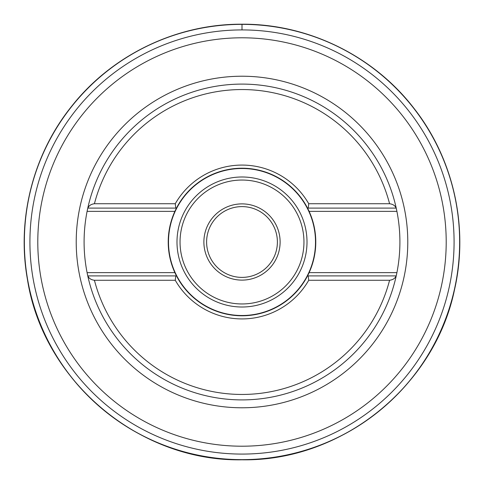 <?xml version="1.0" encoding="UTF-8"?>
<svg xmlns="http://www.w3.org/2000/svg" width="484" height="484" viewBox="0 0 484 484"><rect width="100%" height="100%" fill="white"/><g stroke="black" fill="none" stroke-linecap="round" stroke-linejoin="round"><path stroke-width="0.73" d="M242 454.083A212.083 212.083 0 0 1 29.917 242A212.083 212.083 0 0 1 242 29.917A212.083 212.083 0 0 1 454.083 242A212.083 212.083 0 0 1 242 454.083A212.083 212.083 0 0 0 454.083 242A212.083 212.083 0 0 0 242 29.917L242 24.357A217.643 217.643 0 0 0 24.357 242A217.643 217.643 0 0 0 242 459.643A217.643 217.643 0 0 0 459.643 242A217.643 217.643 0 0 0 242 24.357L242 24.357M396.354 275.311A157.905 157.905 0 0 0 396.904 272.643L396.221 275.91A157.905 157.905 0 0 1 242 399.905A157.905 157.905 0 0 0 396.263 275.717M396.263 208.283A157.905 157.905 0 0 0 242 84.095A157.905 157.905 0 0 1 396.221 208.09L396.904 211.357A157.905 157.905 0 0 0 396.354 208.689M87.646 208.689A157.905 157.905 0 0 0 87.096 211.357L87.779 208.09A157.905 157.905 0 0 0 87.737 208.283M87.737 275.717A157.905 157.905 0 0 0 87.779 275.91L87.096 272.643A157.905 157.905 0 0 0 87.646 275.311M174.887 211.357A73.78 73.78 0 0 1 176.472 208.09A73.78 73.78 0 0 0 174.887 211.357L87.096 211.357A157.905 157.905 0 0 0 87.096 272.643L174.887 272.643L176.472 275.91L175.765 275.91L176.472 275.91A73.78 73.78 0 0 0 307.528 275.91L396.106 275.91C395.107 278.367 392.935 279.819 389.578 280.266L308.731 280.266L308.235 275.91L307.528 275.91L309.113 272.643A73.78 73.78 0 0 0 309.113 211.357L307.528 208.09A73.78 73.78 0 0 0 176.472 208.09L87.894 208.09C88.893 205.633 91.065 204.181 94.422 203.734L175.268 203.734L175.765 208.09L176.472 208.09L174.887 211.357A73.78 73.78 0 0 0 176.472 275.91A73.78 73.78 0 0 1 174.887 272.643M396.106 208.09L307.528 208.09A73.78 73.78 0 0 1 309.113 211.357A73.78 73.78 0 0 0 307.528 208.09L308.235 208.09L308.731 203.734L389.578 203.734C392.923 204.175 395.101 205.627 396.106 208.09M87.779 208.09A157.905 157.905 0 0 1 242 84.095A157.905 157.905 0 0 0 87.779 208.09M94.422 280.266C91.077 279.825 88.899 278.373 87.894 275.91L175.765 275.91L175.268 280.266L94.422 280.266A152.46 152.46 0 0 0 389.578 280.266M242 399.905A157.905 157.905 0 0 1 87.779 275.91A157.905 157.905 0 0 0 242 399.905M309.113 272.643A73.78 73.78 0 0 1 307.528 275.91A73.78 73.78 0 0 0 309.113 272.643L396.904 272.643A157.905 157.905 0 0 0 396.904 211.357L309.113 211.357M175.268 203.734A76.926 76.926 0 0 1 308.731 203.734M308.731 280.266A76.926 76.926 0 0 1 175.268 280.266M242 168.493A73.507 73.507 0 0 0 168.493 242A73.507 73.507 0 0 0 242 315.507A73.507 73.507 0 0 0 315.507 242A73.507 73.507 0 0 0 242 168.493A73.507 73.507 0 0 1 315.507 242A73.507 73.507 0 0 1 242 315.507A73.507 73.507 0 0 1 168.493 242A73.507 73.507 0 0 1 242 168.493M242 180.042A61.958 61.958 0 0 0 180.042 242A61.958 61.958 0 0 0 242 303.958A61.958 61.958 0 0 0 303.958 242A61.958 61.958 0 0 0 242 180.042M242 280.115A38.115 38.115 0 0 1 203.885 242A38.115 38.115 0 0 1 242 203.885A38.115 38.115 0 0 1 280.115 242A38.115 38.115 0 0 1 242 280.115M242 206.607A35.392 35.392 0 0 0 206.607 242A35.392 35.392 0 0 0 242 277.392A35.392 35.392 0 0 0 277.392 242A35.392 35.392 0 0 0 242 206.607M242 76.218A165.782 165.782 0 0 0 76.218 242A165.782 165.782 0 0 0 242 407.782A165.782 165.782 0 0 0 407.782 242A165.782 165.782 0 0 0 242 76.218M242 446.206A204.206 204.206 0 0 1 37.794 242A204.206 204.206 0 0 1 242 37.794A204.206 204.206 0 0 1 446.206 242A204.206 204.206 0 0 1 242 446.206M389.578 203.734A152.46 152.46 0 0 0 94.422 203.734M242 176.993A65.007 65.007 0 0 1 307.007 242A65.007 65.007 0 0 1 242 307.007A65.007 65.007 0 0 1 176.993 242A65.007 65.007 0 0 1 242 176.993M242 24.297A217.703 217.703 0 0 0 24.297 242A217.703 217.703 0 0 0 242 459.703A217.703 217.703 0 0 0 459.703 242A217.703 217.703 0 0 0 242 24.297M242 24.2C308.308 23.789 373.775 55.866 414.098 108.507C453.605 158.861 468.863 227.129 454.555 289.511C434.644 386.71 341.22 461.567 242 459.8C139.156 461.796 43.149 381.083 27.443 279.443C16.529 218.72 33.202 153.779 72.019 105.821C112.463 54.734 176.848 23.819 242 24.2"/></g></svg>
